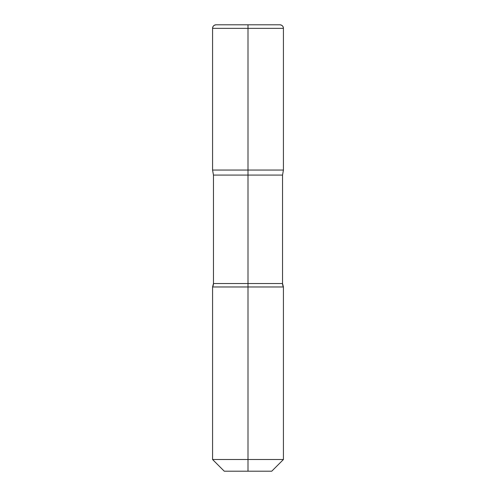 <?xml version="1.0" encoding="UTF-8"?>
<svg xmlns="http://www.w3.org/2000/svg" width="496" height="496" viewBox="0 0 496 496"><rect width="100%" height="100%" fill="white"/><g stroke="black" fill="none" stroke-linecap="round" stroke-linejoin="round"><path stroke-width="0.74" d="M279.887 24.8A3.54 3.54 0 0 1 283.427 28.34L283.067 26.784C283.123 26.939 282.701 25.184 279.887 24.8A3.54 3.54 0 0 1 283.427 28.34L248 28.34L248 170.06L212.573 170.06L213.46 175.082L248 175.082L248 170.06L248 471.2L248 459.507L283.427 459.507L271.74 471.2L224.26 471.2L212.573 459.507L212.573 286.973A7.087 7.087 0 0 0 213.46 283.538L213.46 175.082L282.54 175.082L282.54 283.538A7.087 7.087 0 0 0 283.427 286.973L283.427 459.507L283.427 286.973L212.573 286.973L213.46 283.538L282.54 283.538L283.427 286.973L212.573 286.973L212.573 459.507L283.427 459.507L271.74 471.2L224.26 471.2L212.573 459.507L248 459.507L248 175.082L282.54 175.082L283.427 170.06L282.54 175.082L282.54 283.538L213.46 283.538L213.46 175.082L212.573 170.06L283.427 170.06L212.573 170.06L212.573 28.34A3.54 3.54 0 0 1 216.113 24.8L279.887 24.8L216.113 24.8C213.299 25.184 212.877 26.939 212.933 26.784L212.573 28.34L248 28.34L248 24.8L248 170.06L212.573 170.06L212.573 28.34L283.427 28.34L283.427 170.06L283.427 28.34L283.427 170.06L248 170.06L283.427 170.06"/></g></svg>

